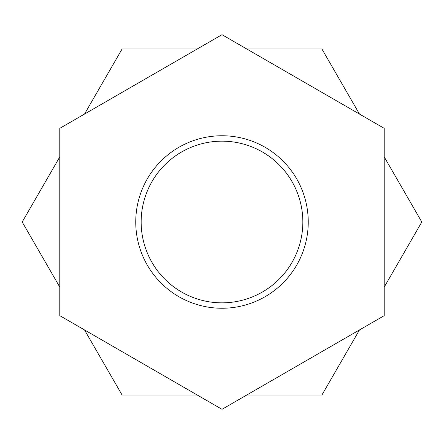 <?xml version="1.0" encoding="UTF-8"?>
<svg xmlns="http://www.w3.org/2000/svg" width="444" height="444" viewBox="0 0 444 444"><rect width="100%" height="100%" fill="white"/><g stroke="black" fill="none" stroke-linecap="round" stroke-linejoin="round"><path stroke-width="0.67" d="M59.785 315.656L59.785 128.344L222 34.688L384.215 128.344L384.215 315.656L222 409.313L59.785 315.656M222 135.753A86.247 86.247 0 0 1 296.692 265.124A86.247 86.247 0 0 1 147.308 265.124A86.247 86.247 0 0 1 222 135.753M197.264 395.032L122.1 395.032L84.515 329.936M59.785 287.096L22.2 222L59.785 156.904M359.485 329.936L321.9 395.032L246.736 395.032M384.215 156.904L421.8 222L384.215 287.096M246.736 48.968L321.9 48.968L359.485 114.064M84.515 114.064L122.1 48.968L197.264 48.968M222 141.164A80.836 80.836 0 0 1 292.008 262.421A80.836 80.836 0 0 1 151.992 262.421A80.836 80.836 0 0 1 222 141.164"/></g></svg>
